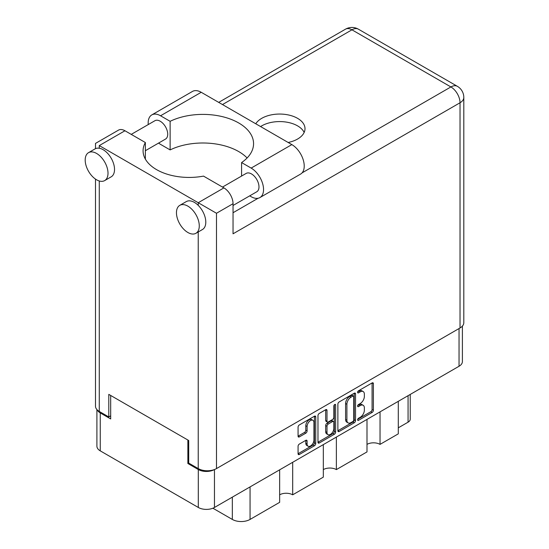 <?xml version="1.0" encoding="UTF-8"?>
<svg xmlns="http://www.w3.org/2000/svg" width="549" height="549" viewBox="0 0 549 549"><rect width="100%" height="100%" fill="white"/><g stroke="black" fill="none" stroke-linecap="round" stroke-linejoin="round"><path stroke-width="0.82" d="M312.944 420.314L311.64 419.56A4.838 2.793 120 0 0 309.217 419.8A4.838 2.793 120 0 0 305.793 425.729L307.097 426.477A4.838 2.793 120 0 1 310.521 420.548A4.838 2.793 120 0 1 312.944 420.314A4.838 2.793 120 0 1 313.946 422.524L313.946 440.037A4.838 2.793 120 0 1 311.832 444.91A4.838 2.793 120 0 1 308.099 446.207A4.838 2.793 120 0 1 307.097 443.99L307.097 441.073A1.812 1.043 120 0 0 306.719 440.243A1.812 1.043 120 0 0 305.82 440.332L299.356 444.066A1.812 1.043 120 0 0 298.073 446.282L298.073 453.742A1.812 1.043 120 0 0 298.45 454.572A1.812 1.043 120 0 0 299.356 454.483L314.453 445.767A1.812 1.043 120 0 0 315.737 443.551L315.737 416.952A1.812 1.043 120 0 0 315.359 416.121A1.812 1.043 120 0 0 314.453 416.211L299.356 424.926A1.812 1.043 120 0 0 298.073 427.143L298.073 436.16A1.812 1.043 120 0 0 298.45 436.99A1.812 1.043 120 0 0 299.356 436.901L305.82 433.168A1.812 1.043 120 0 0 307.097 430.951L307.097 426.477M334.739 404.496L335.638 405.018A1.27 0.734 120 0 0 335.37 404.435A1.27 0.734 120 0 0 334.739 404.496A1.27 0.734 120 0 0 333.847 406.054L333.847 417.281A1.812 1.043 120 0 1 332.564 419.498L328.275 421.975A1.812 1.043 120 0 1 327.369 422.064A1.812 1.043 120 0 1 326.998 421.234L326.998 410.446A1.812 1.043 120 0 0 326.621 409.616A1.812 1.043 120 0 0 325.715 409.705L326.998 410.446M337.875 404.167L337.875 430.766A1.812 1.043 120 0 0 338.253 431.596A1.812 1.043 120 0 0 339.152 431.507L354.256 422.785A1.812 1.043 120 0 0 355.532 420.568L355.532 393.969A1.812 1.043 120 0 0 355.162 393.146A1.812 1.043 120 0 0 354.256 393.235L339.152 401.95A1.812 1.043 120 0 0 337.875 404.167M462.395 326.092L462.395 361.585A11.433 6.602 180 0 1 459.046 366.252L214.46 507.461A11.433 6.602 180 0 1 198.299 507.461L100.254 450.859A11.433 6.602 180 0 1 96.905 446.193L96.905 409.568M360.268 417.247L358.511 418.263A1.27 0.734 120 0 0 357.68 419.374A1.27 0.734 120 0 0 357.879 420.39A1.27 0.734 120 0 0 358.511 420.328L372.105 412.477A1.812 1.043 120 0 0 373.389 410.261L373.389 383.662A1.812 1.043 120 0 0 373.011 382.838A1.812 1.043 120 0 0 372.105 382.928L358.511 390.778A1.27 0.734 120 0 0 357.68 391.89A1.27 0.734 120 0 0 357.879 392.906A1.27 0.734 120 0 0 358.511 392.844L360.268 391.828A5.792 3.342 120 0 1 363.164 391.54A5.792 3.342 120 0 1 364.364 394.196L364.364 396.412A5.792 3.342 120 0 1 360.268 403.501L358.511 404.517A1.27 0.734 120 0 0 357.68 405.636A1.27 0.734 120 0 0 357.879 406.651A1.27 0.734 120 0 0 358.511 406.589L360.268 405.574A5.792 3.342 120 0 1 363.164 405.286A5.792 3.342 120 0 1 364.364 407.934L364.364 410.151A5.792 3.342 120 0 1 360.268 417.247M317.974 442.226L333.051 433.525L334.355 434.273A1.812 1.043 120 0 0 335.638 432.056L335.638 405.018M334.355 434.273L319.257 442.995A1.812 1.043 120 0 1 318.351 443.084A1.812 1.043 120 0 1 317.974 442.254L317.974 415.655A1.812 1.043 120 0 1 319.257 413.438L325.715 409.705M292.686 462.299L292.686 494.814L323.327 477.129L323.327 444.608M380.038 411.867L380.038 444.381L398.293 433.847L398.293 401.326M336.365 437.079L336.365 469.601L367 451.909L367 419.395M188.712 463.013L187.868 463.5L198.299 469.525A11.433 6.602 0 0 0 214.405 469.553M187.868 463.5L187.868 440.017M97.31 409.993A11.433 6.602 0 0 0 100.254 412.917L110.685 418.942L110.685 395.458M410.233 394.436L410.233 419.168A7.377 4.255 180 0 1 408.072 422.181L398.293 427.822M250.056 486.915L250.056 519.429L279.647 502.342L279.647 469.827M212.902 508.216L232.323 519.429L232.323 497.147M367 444.381A9.216 5.325 180 0 1 380.038 444.381M323.327 469.601A9.216 5.325 180 0 1 336.365 469.601M279.647 494.814A9.216 5.325 180 0 1 292.686 494.814M250.056 519.429A12.538 7.24 180 0 1 232.323 519.429M363.164 405.286L361.86 404.531A5.792 3.342 120 0 0 358.964 404.819L360.268 405.574M357.715 405.539L358.964 404.819M363.164 391.54L361.86 390.792A5.792 3.342 120 0 0 358.964 391.073L360.268 391.828M357.715 391.801L358.964 391.073M357.715 419.285L370.801 411.729A1.812 1.043 120 0 0 372.085 409.513L372.085 382.941M337.875 430.739L352.952 422.037A1.812 1.043 120 0 0 354.229 419.82L354.229 393.249M352.849 421.529A1.27 0.734 120 0 0 353.741 419.978L353.741 396.632A1.27 0.734 120 0 0 353.481 396.049A1.27 0.734 120 0 0 352.849 396.11L350.989 397.188A5.792 3.342 120 0 0 346.899 404.277L346.899 420.239A5.792 3.342 120 0 0 348.093 422.888A5.792 3.342 120 0 0 350.989 422.6L352.849 421.529M353.481 396.049L352.177 395.301A1.27 0.734 120 0 0 351.545 395.362L352.849 396.11M348.093 422.888L346.79 422.133A5.792 3.342 120 0 1 345.596 419.484L345.596 403.522A5.792 3.342 120 0 1 349.686 396.433L351.545 395.362M325.694 409.726L325.694 420.479A1.812 1.043 120 0 0 326.065 421.309L327.369 422.064M334.334 404.846L334.334 431.308L335.638 432.056M326.998 432.427A4.838 2.793 120 0 0 328 434.643A4.838 2.793 120 0 0 331.733 433.346A4.838 2.793 120 0 0 333.847 428.474L333.847 422.305A1.812 1.043 120 0 0 333.469 421.474A1.812 1.043 120 0 0 332.564 421.57L328.275 424.041A1.812 1.043 120 0 0 326.998 426.257L326.998 432.427L325.694 431.679A4.838 2.793 120 0 0 326.696 433.888L328 434.643M333.469 421.474L332.166 420.726A1.812 1.043 120 0 0 331.26 420.815L332.564 421.57M325.694 431.679L325.694 425.509A1.812 1.043 120 0 1 326.971 423.293L331.26 420.815M333.051 433.525A1.812 1.043 120 0 0 334.334 431.308M308.099 446.207L306.795 445.452A4.838 2.793 120 0 1 305.793 443.235L305.793 440.346M299.356 436.901L298.073 436.16L304.517 432.413A1.812 1.043 120 0 0 305.793 430.196L305.793 425.729M298.073 453.714L313.15 445.013A1.812 1.043 120 0 0 314.433 442.796L314.433 416.224L315.737 416.952M247.098 157.968A50.707 29.275 0 0 0 170.128 149.911L160.548 144.38A17.513 10.115 60 0 1 158.599 143.076M148.244 124.568A17.513 10.115 60 0 1 148.168 122.928A17.513 10.115 60 0 1 151.792 114.913A17.513 10.115 60 0 1 160.548 115.777L201.229 92.294A17.513 10.115 60 0 0 192.473 91.429L151.792 114.913M199.273 225.9A16.134 9.312 -120 0 0 192.232 209.663A16.134 9.312 -120 0 0 179.798 205.347A16.134 9.312 -120 0 0 176.455 212.731A16.134 9.312 -120 0 0 183.496 228.967A16.134 9.312 -120 0 0 195.931 233.291A16.134 9.312 -120 0 0 199.273 225.9M195.931 233.291L202.451 229.523A16.134 9.312 -120 0 0 205.793 222.139A16.134 9.312 -120 0 0 198.23 205.374A16.134 9.312 -120 0 0 186.317 201.579L179.798 205.347M108.009 173.21A16.134 9.312 -120 0 0 100.968 156.973A16.134 9.312 -120 0 0 88.533 152.656A16.134 9.312 -120 0 0 85.191 160.04A16.134 9.312 -120 0 0 92.239 176.277A16.134 9.312 -120 0 0 104.667 180.594A16.134 9.312 -120 0 0 108.009 173.21M104.667 180.594L111.186 176.833A16.134 9.312 -120 0 0 114.528 169.449A16.134 9.312 -120 0 0 99.273 148.237A16.134 9.312 -120 0 0 95.052 148.889L88.533 152.656M288.15 142.479A25.35 14.638 0 0 0 297.579 139.041A25.35 14.638 0 0 0 305.004 128.686A25.35 14.638 0 0 0 289.35 115.166A25.35 14.638 0 0 0 261.722 118.337A25.35 14.638 0 0 0 255.765 123.779M260.59 126.565A25.35 14.638 180 0 1 261.722 125.865A25.35 14.638 180 0 1 286.235 122.084A25.35 14.638 180 0 1 304.153 132.453M131.238 134.381L154.928 120.711A10.603 6.121 60 0 1 163.094 123.552A10.603 6.121 60 0 1 167.72 134.224A10.603 6.121 60 0 1 165.524 139.075L145.361 150.714M222.503 187.072L246.185 173.402A10.603 6.121 60 0 1 254.359 176.243A10.603 6.121 60 0 1 258.984 186.914A10.603 6.121 60 0 1 256.788 191.766L233.044 205.477M170.128 149.911L170.128 121.308L160.548 115.777M95.492 148.662L95.492 143.406L118.509 130.12A12.908 7.453 60 0 1 124.959 130.758L99.273 145.588C94.353 142.747 94.353 142.747 99.273 145.588L216.484 213.259L216.484 468.585A12.908 7.453 180 0 1 198.23 468.585L188.712 463.088L188.712 440.504L108.791 394.367L108.791 416.945L99.273 411.448A12.908 7.453 180 0 1 95.492 406.185L95.492 179.098M198.23 205.374L198.23 202.718L223.917 187.888L203.514 176.112A46.095 26.613 0 0 1 143.076 150.817A46.095 26.613 0 0 1 145.361 142.534L124.959 130.758M223.917 187.888A12.908 7.453 60 0 1 233.044 203.7L233.044 233.805L460.028 102.759L460.028 327.973L216.484 468.585M108.791 416.945L110.685 415.854M302.074 172.873L450.901 86.948A12.908 7.453 60 0 1 460.028 102.759A12.908 7.453 180 0 0 463.809 97.489L463.809 322.702A12.908 7.453 180 0 1 460.028 327.973M145.361 159.1L145.361 142.534M241.587 176.057L241.587 162.566L251.161 168.09A17.513 10.115 60 0 1 262.607 183.531A17.513 10.115 60 0 1 259.924 197.565A17.513 10.115 60 0 1 251.161 196.7L249.706 195.856M251.161 168.09L291.842 144.607A17.513 10.115 60 0 1 303.281 160.04A17.513 10.115 60 0 1 300.598 174.081L259.924 197.565M241.587 162.566A50.707 29.275 0 0 0 253.563 143.666A50.707 29.275 0 0 0 224.205 117.115A50.707 29.275 0 0 0 170.128 121.308M291.842 144.607L201.229 92.294M459.046 366.252L459.046 328.542M214.46 469.532L214.46 507.461M198.299 507.461L198.299 469.525M100.254 412.917L100.254 450.859M408.072 422.181L408.072 395.685M357.612 406.068L358.511 406.589M357.612 392.329L358.511 392.844M372.105 382.928L373.389 383.662M372.085 409.513L373.389 410.261M370.801 411.729L372.105 412.477M357.612 419.813L358.511 420.328M354.256 393.235L355.532 393.969M354.229 419.82L355.532 420.568M352.952 422.037L354.256 422.785M337.875 430.766L339.152 431.507M349.686 396.433L350.989 397.188M345.596 403.522L346.899 404.277M345.596 419.484L346.899 420.239M317.974 442.254L319.257 442.995M325.694 420.479L326.998 421.234M326.971 423.293L328.275 424.041M325.694 425.509L326.998 426.257M305.82 440.332L307.097 441.073M305.793 443.235L307.097 443.99M305.793 430.196L307.097 430.951M304.517 432.413L305.82 433.168M314.433 442.796L315.737 443.551M313.15 445.013L314.453 445.767M298.073 453.742L299.356 454.483M198.23 468.585L198.23 231.959M99.273 145.588L99.273 148.237M99.273 180.971L99.273 411.448M463.809 97.489A12.908 12.908 0 0 0 457.351 86.31A12.908 7.453 120 0 0 450.901 86.948L351.943 29.818L222.482 104.564M233.044 212.731L258.14 198.237M233.044 203.7L216.484 213.259M345.493 29.179A12.908 7.453 60 0 1 351.943 29.818A12.908 7.453 120 0 1 358.394 29.179A12.908 12.908 0 0 0 345.493 29.179L218.701 102.382M457.351 86.31L358.394 29.179"/></g></svg>

